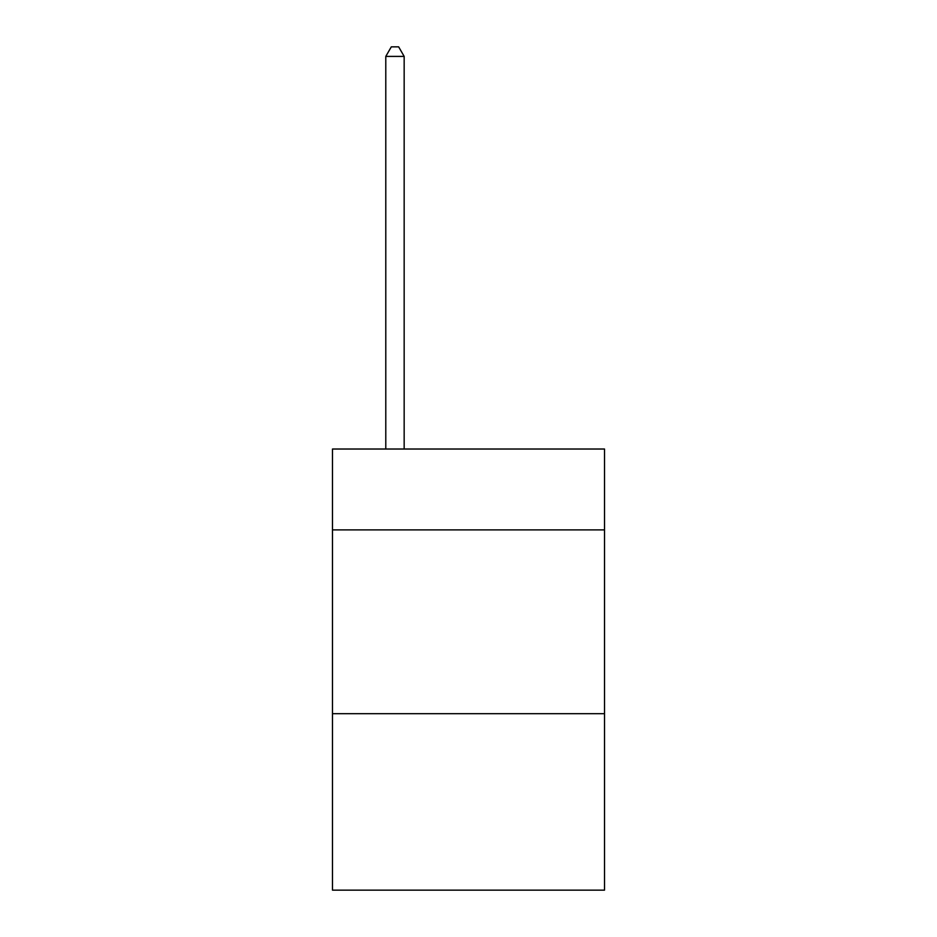 <?xml version="1.0" encoding="UTF-8"?>
<svg xmlns="http://www.w3.org/2000/svg" width="937" height="937" viewBox="0 0 937 937"><rect width="100%" height="100%" fill="white"/><g stroke="black" fill="none" stroke-linecap="round" stroke-linejoin="round"><path stroke-width="1.41" d="M604.517 529.885L604.517 449.022L332.483 449.022L332.483 529.885L604.517 529.885L604.517 890.15L332.483 890.15L332.483 529.885M604.517 713.701L332.483 713.701M404.163 449.022L404.163 56.407L385.786 56.407L385.786 449.022M385.786 56.407L391.303 46.85L398.658 46.85L404.163 56.407"/></g></svg>
